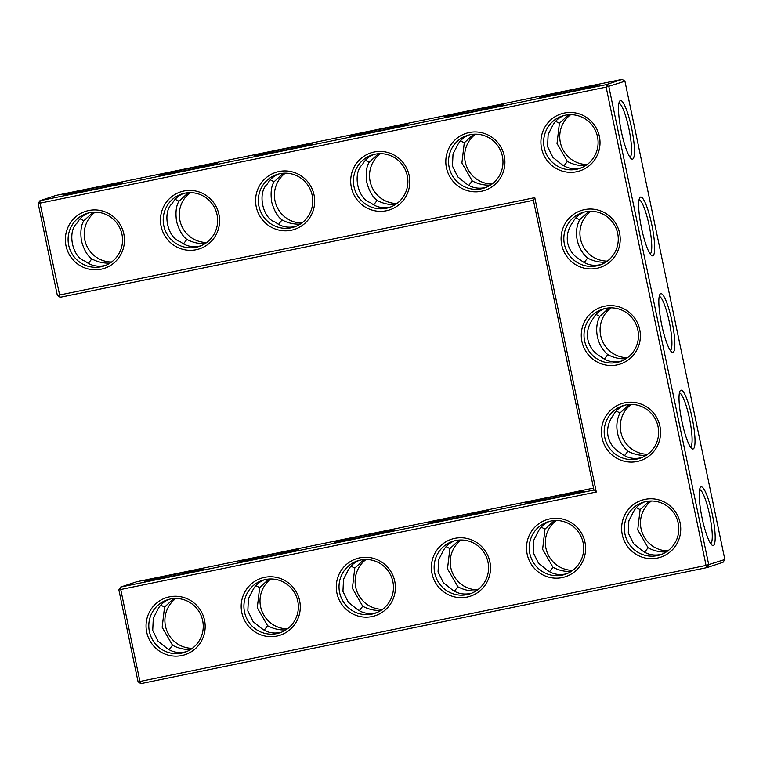 <?xml version="1.0" encoding="UTF-8"?>
<svg xmlns="http://www.w3.org/2000/svg" width="763" height="763" viewBox="0 0 763 763"><rect width="100%" height="100%" fill="white"/><g stroke="black" fill="none" stroke-linecap="round" stroke-linejoin="round"><path stroke-width="1.14" d="M101.04 269.225A30.005 29.509 71.7 0 1 66.801 230.321A30.005 29.509 71.7 0 1 116.882 220.049A30.005 29.509 71.7 0 1 101.04 269.225M100.964 266.773A27.63 27.182 71.7 0 1 69.052 246.735A27.63 27.182 71.7 0 1 86.639 213.497A27.63 27.182 71.7 0 1 121.117 231.199A27.63 27.182 71.7 0 1 100.964 266.773M105.628 265.362L104.273 265.677C96.939 267.05 90.549 265.534 85.122 261.108C72.399 257.665 66.877 231.666 77.158 222.977C79.581 218.437 83.31 215.109 88.355 212.991M57.359 295.453L60.124 297.303L40.029 203.168L606.137 87.135L706.061 565.421L139.944 681.454L120.735 589.503L596.304 492.03L534.796 197.646L57.359 295.453L38.15 203.502L39.953 200.717L606.06 84.683L608.826 86.534L708.751 564.82L706.948 567.605L140.831 683.638L138.065 681.788L118.856 589.837L120.659 587.052L593.938 490.046L596.304 492.03M596.78 268.338A30.005 29.509 71.7 0 1 561.73 244.904A30.005 29.509 71.7 0 1 584.515 209.615A30.005 29.509 71.7 0 1 619.566 233.049A30.005 29.509 71.7 0 1 596.78 268.338M637.134 461.501A30.005 29.509 71.7 0 1 602.083 438.067A30.005 29.509 71.7 0 1 624.868 402.778A30.005 29.509 71.7 0 1 659.919 426.212A30.005 29.509 71.7 0 1 637.134 461.501M432.039 573.642A30.005 29.509 71.7 0 1 454.824 538.354A30.005 29.509 71.7 0 1 489.865 561.787A30.005 29.509 71.7 0 1 467.09 597.076A30.005 29.509 71.7 0 1 432.039 573.642M616.962 364.924A30.005 29.509 71.7 0 1 581.911 341.481A30.005 29.509 71.7 0 1 604.687 306.201A30.005 29.509 71.7 0 1 639.737 329.635A30.005 29.509 71.7 0 1 616.962 364.924M527.157 554.148A30.005 29.509 71.7 0 1 549.932 518.859A30.005 29.509 71.7 0 1 584.983 542.293A30.005 29.509 71.7 0 1 562.197 577.581A30.005 29.509 71.7 0 1 527.157 554.148M146.696 632.126A30.005 29.509 71.7 0 1 169.481 596.838A30.005 29.509 71.7 0 1 204.532 620.271A30.005 29.509 71.7 0 1 181.747 655.56A30.005 29.509 71.7 0 1 146.696 632.126M622.265 534.653A30.005 29.509 71.7 0 1 645.05 499.364A30.005 29.509 71.7 0 1 680.091 522.798A30.005 29.509 71.7 0 1 657.315 558.087A30.005 29.509 71.7 0 1 622.265 534.653M241.814 612.632A30.005 29.509 71.7 0 1 264.589 577.343A30.005 29.509 71.7 0 1 299.64 600.777A30.005 29.509 71.7 0 1 276.864 636.065A30.005 29.509 71.7 0 1 241.814 612.632M336.922 593.137A30.005 29.509 71.7 0 1 359.707 557.848A30.005 29.509 71.7 0 1 394.757 581.282A30.005 29.509 71.7 0 1 371.972 616.571A30.005 29.509 71.7 0 1 336.922 593.137M481.491 191.246A30.005 29.509 71.7 0 1 447.252 152.333A30.005 29.509 71.7 0 1 497.333 142.071A30.005 29.509 71.7 0 1 481.491 191.246M386.374 210.741A30.005 29.509 71.7 0 1 352.134 171.837A30.005 29.509 71.7 0 1 402.215 161.565A30.005 29.509 71.7 0 1 386.374 210.741M576.609 171.751A30.005 29.509 71.7 0 1 542.359 132.838A30.005 29.509 71.7 0 1 592.441 122.576A30.005 29.509 71.7 0 1 576.609 171.751M291.266 230.235A30.005 29.509 71.7 0 1 257.026 191.332A30.005 29.509 71.7 0 1 307.108 181.06A30.005 29.509 71.7 0 1 291.266 230.235M196.148 249.73A30.005 29.509 71.7 0 1 161.909 210.826A30.005 29.509 71.7 0 1 211.99 200.555A30.005 29.509 71.7 0 1 196.148 249.73M88.346 263.359L91.798 258.905C87.363 255.719 83.92 249.739 81.45 240.965C80.21 231.942 81.002 225.209 83.835 220.765L80.048 218.781M110.091 263.054C103.816 263.445 97.721 262.062 91.798 258.905M83.835 220.765L93.134 212.209M183.454 243.864L186.916 239.41C182.481 236.225 179.028 230.245 176.568 221.47C175.328 212.448 176.119 205.714 178.943 201.27L175.166 199.286M183.463 193.497C178.428 195.614 174.689 198.943 172.266 203.483C161.985 212.171 167.507 238.17 180.23 241.613C185.667 246.039 192.047 247.555 199.391 246.182L200.736 245.867M724.85 559.498L723.047 562.283L706.948 567.605L706.061 565.421L724.85 559.498L624.935 81.212L606.137 87.135L606.06 84.683L622.169 79.362L56.052 195.395L39.953 200.717L40.029 203.168L38.15 203.502M60.124 297.303L533.404 200.297L534.796 197.646M533.404 200.297L593.938 490.046M118.856 589.837L120.735 589.503L120.659 587.052L136.758 581.73L593.538 488.11M140.831 683.638L139.944 681.454L138.065 681.788M564.42 244.303A27.63 27.182 -108.3 0 0 599.728 265.076A27.63 27.182 -108.3 0 0 616.857 230.312A27.63 27.182 -108.3 0 0 582.379 212.6A27.63 27.182 -108.3 0 0 564.42 244.303M604.773 437.466A27.63 27.182 -108.3 0 0 640.081 458.248A27.63 27.182 -108.3 0 0 657.21 423.475A27.63 27.182 -108.3 0 0 622.732 405.773A27.63 27.182 -108.3 0 0 604.773 437.466M434.729 573.042A27.63 27.182 -108.3 0 0 470.037 593.814A27.63 27.182 -108.3 0 0 487.166 559.05A27.63 27.182 -108.3 0 0 452.688 541.349A27.63 27.182 -108.3 0 0 434.729 573.042M584.601 340.88A27.63 27.182 -108.3 0 0 619.909 361.662A27.63 27.182 -108.3 0 0 637.038 326.898A27.63 27.182 -108.3 0 0 602.56 309.187A27.63 27.182 -108.3 0 0 584.601 340.88M529.837 553.547A27.63 27.182 -108.3 0 0 565.145 574.32A27.63 27.182 -108.3 0 0 582.274 539.555A27.63 27.182 -108.3 0 0 547.796 521.854A27.63 27.182 -108.3 0 0 529.837 553.547M149.386 631.526A27.63 27.182 -108.3 0 0 184.694 652.308A27.63 27.182 -108.3 0 0 201.823 617.534A27.63 27.182 -108.3 0 0 167.345 599.832A27.63 27.182 -108.3 0 0 149.386 631.526M624.954 534.052A27.63 27.182 -108.3 0 0 660.262 554.825A27.63 27.182 -108.3 0 0 677.391 520.061A27.63 27.182 -108.3 0 0 642.913 502.359A27.63 27.182 -108.3 0 0 624.954 534.052M244.503 612.031A27.63 27.182 -108.3 0 0 279.811 632.813A27.63 27.182 -108.3 0 0 296.941 598.039A27.63 27.182 -108.3 0 0 262.462 580.338A27.63 27.182 -108.3 0 0 244.503 612.031M339.611 592.536A27.63 27.182 -108.3 0 0 374.919 613.309A27.63 27.182 -108.3 0 0 392.048 578.545A27.63 27.182 -108.3 0 0 357.57 560.843A27.63 27.182 -108.3 0 0 339.611 592.536M481.415 188.795A27.63 27.182 71.7 0 1 449.502 168.757A27.63 27.182 71.7 0 1 467.09 135.518A27.63 27.182 71.7 0 1 501.568 153.22A27.63 27.182 71.7 0 1 481.415 188.795M386.297 208.289A27.63 27.182 71.7 0 1 354.385 188.251A27.63 27.182 71.7 0 1 371.982 155.013A27.63 27.182 71.7 0 1 406.46 172.715A27.63 27.182 71.7 0 1 386.297 208.289M576.523 169.3A27.63 27.182 71.7 0 1 544.61 149.262A27.63 27.182 71.7 0 1 562.207 116.024A27.63 27.182 71.7 0 1 596.685 133.725A27.63 27.182 71.7 0 1 576.523 169.3M291.189 227.784A27.63 27.182 71.7 0 1 259.277 207.746A27.63 27.182 71.7 0 1 276.864 174.508A27.63 27.182 71.7 0 1 311.342 192.209A27.63 27.182 71.7 0 1 291.189 227.784M196.072 247.279A27.63 27.182 71.7 0 1 164.159 227.24A27.63 27.182 71.7 0 1 181.747 194.002A27.63 27.182 71.7 0 1 216.234 211.704A27.63 27.182 71.7 0 1 196.072 247.279M111.598 261.995A27.63 27.182 71.7 0 1 95.127 212.143M98.417 187.078A30.005 0.62 -11.8 0 0 63.911 194.927A30.005 0.62 -11.8 0 0 93.401 189.386A30.005 0.62 -11.8 0 0 122.643 182.653A30.005 0.62 -11.8 0 0 98.417 187.078M206.716 242.5A27.63 27.182 71.7 0 1 190.235 192.648M205.199 243.55C198.924 243.95 192.829 242.567 186.916 239.41M178.943 201.27L188.251 192.715M369.349 534.424A30.005 0.62 -11.8 0 0 334.852 542.274A30.005 0.62 -11.8 0 0 364.332 536.732A30.005 0.62 -11.8 0 0 393.574 529.999A30.005 0.62 -11.8 0 0 369.349 534.424M464.467 514.93A30.005 0.62 -11.8 0 0 429.96 522.779A30.005 0.62 -11.8 0 0 459.45 517.238A30.005 0.62 -11.8 0 0 488.682 510.504A30.005 0.62 -11.8 0 0 464.467 514.93M559.575 495.435A30.005 0.62 -11.8 0 0 525.078 503.284A30.005 0.62 -11.8 0 0 554.567 497.743A30.005 0.62 -11.8 0 0 583.8 491.01A30.005 0.62 -11.8 0 0 559.575 495.435M179.124 573.414A30.005 0.62 -11.8 0 0 144.627 581.263A30.005 0.62 -11.8 0 0 174.107 575.722A30.005 0.62 -11.8 0 0 203.349 568.988A30.005 0.62 -11.8 0 0 179.124 573.414M274.241 553.919A30.005 0.62 -11.8 0 0 239.735 561.768A30.005 0.62 -11.8 0 0 269.225 556.227A30.005 0.62 -11.8 0 0 298.457 549.494A30.005 0.62 -11.8 0 0 274.241 553.919M631.611 128.155A29.919 5.37 78.4 0 0 619.623 101.221A29.919 5.37 78.4 0 0 621.225 130.921A29.919 5.37 78.4 0 0 631.43 158.866A29.919 5.37 78.4 0 0 631.611 128.155M651.802 224.732A30.005 5.379 -101.6 0 1 651.621 255.529A30.005 5.379 -101.6 0 1 641.387 227.508A30.005 5.379 -101.6 0 1 639.775 197.731A30.005 5.379 -101.6 0 1 651.802 224.732M671.984 321.318A30.005 5.379 -101.6 0 1 671.802 352.115A30.005 5.379 -101.6 0 1 661.569 324.094A30.005 5.379 -101.6 0 1 659.957 294.318A30.005 5.379 -101.6 0 1 671.984 321.318M692.155 417.895A30.005 5.379 -101.6 0 1 691.984 448.692A30.005 5.379 -101.6 0 1 681.75 420.68A30.005 5.379 -101.6 0 1 680.129 390.894A30.005 5.379 -101.6 0 1 692.155 417.895M712.327 514.491A29.919 5.37 -101.6 0 1 712.146 545.202A29.919 5.37 -101.6 0 1 701.941 517.257A29.919 5.37 -101.6 0 1 700.329 487.557A29.919 5.37 -101.6 0 1 712.327 514.491M383.751 128.594A30.005 0.62 -11.8 0 0 349.254 136.443A30.005 0.62 -11.8 0 0 378.744 130.902A30.005 0.62 -11.8 0 0 407.976 124.169A30.005 0.62 -11.8 0 0 383.751 128.594M478.868 109.099A30.005 0.62 -11.8 0 0 444.371 116.949A30.005 0.62 -11.8 0 0 473.852 111.408A30.005 0.62 -11.8 0 0 503.094 104.674A30.005 0.62 -11.8 0 0 478.868 109.099M573.986 89.605A30.005 0.62 -11.8 0 0 539.479 97.454A30.005 0.62 -11.8 0 0 568.969 91.913A30.005 0.62 -11.8 0 0 598.202 85.179A30.005 0.62 -11.8 0 0 573.986 89.605M193.525 167.583A30.005 0.62 -11.8 0 0 159.028 175.433A30.005 0.62 -11.8 0 0 188.518 169.891A30.005 0.62 -11.8 0 0 217.751 163.158A30.005 0.62 -11.8 0 0 193.525 167.583M288.643 148.089A30.005 0.62 -11.8 0 0 254.146 155.938A30.005 0.62 -11.8 0 0 283.626 150.397A30.005 0.62 -11.8 0 0 312.868 143.663A30.005 0.62 -11.8 0 0 288.643 148.089M601.368 264.475C593.557 266.344 586.747 264.942 580.92 260.269C573.824 256.282 569.427 250.588 567.739 243.206C566.327 235.757 568.053 228.69 572.927 222.023C575.359 217.512 579.079 214.203 584.096 212.095M641.721 457.638C633.91 459.507 627.1 458.105 621.273 453.432C614.177 449.445 609.78 443.761 608.092 436.369C606.68 428.92 608.416 421.863 613.28 415.186C615.712 410.675 619.432 407.375 624.449 405.267M471.677 593.213C463.837 595.092 456.999 593.671 451.171 588.96L443.408 582.732L438.057 571.935L438.63 559.784L443.208 550.829C445.63 546.289 449.359 542.96 454.405 540.843M621.549 361.061C613.738 362.93 606.919 361.528 601.101 356.855C593.995 352.859 589.608 347.175 587.911 339.783C586.509 332.334 588.235 325.276 593.109 318.61C595.531 314.098 599.251 310.789 604.277 308.681M566.785 573.719C558.945 575.598 552.116 574.177 546.279 569.465L538.525 563.247L533.165 552.441L533.728 540.328L538.316 531.334C540.738 526.794 544.467 523.466 549.513 521.348M186.334 651.697C178.494 653.576 171.665 652.155 165.829 647.444L158.065 641.225L152.714 630.429L153.296 618.268L157.865 609.313C160.287 604.773 164.016 601.444 169.062 599.327M661.903 554.224C654.063 556.103 647.224 554.682 641.397 549.97L633.633 543.752L628.283 532.946L628.846 520.833L633.433 511.839C635.856 507.3 639.585 503.971 644.63 501.854M281.452 632.203C273.612 634.082 266.773 632.661 260.946 627.949L253.182 621.721L247.832 610.934L248.404 598.774L252.973 589.818C255.395 585.278 259.134 581.95 264.179 579.832M376.56 612.708C368.72 614.587 361.891 613.166 356.054 608.454L348.29 602.226L342.94 591.439L343.522 579.279L348.09 570.323C350.513 565.784 354.242 562.455 359.287 560.338M486.079 187.383L484.724 187.698C477.39 189.071 471.009 187.555 465.573 183.13L457.81 176.902L452.459 166.096L453.022 153.983L457.609 144.999C460.032 140.459 463.761 137.13 468.806 135.013M390.971 206.878L389.616 207.193C382.273 208.566 375.892 207.05 370.465 202.624C357.742 199.181 352.21 173.182 362.492 164.493C364.914 159.953 368.653 156.625 373.689 154.507M581.196 167.889L579.842 168.203C572.508 169.577 566.117 168.06 560.691 163.635L552.917 157.407L547.567 146.601L548.139 134.488L552.717 125.504C555.14 120.964 558.878 117.636 563.914 115.518M295.853 226.373L294.499 226.687C287.165 228.061 280.784 226.544 275.348 222.119C262.625 218.676 257.102 192.677 267.384 183.988C269.806 179.448 273.536 176.119 278.581 174.002M278.571 224.37L282.024 219.916C277.589 216.73 274.146 210.75 271.676 201.976C270.436 192.953 271.227 186.22 274.06 181.775L270.274 179.791M624.935 81.212L622.169 79.362M629.952 157.235A27.554 4.94 78.4 0 0 628.922 128.756A27.554 4.94 78.4 0 0 618.898 103.301M639.051 199.811A27.63 4.96 -101.6 0 1 649.113 225.333A27.63 4.96 -101.6 0 1 650.143 253.898M659.232 296.397A27.63 4.96 -101.6 0 1 669.294 321.919A27.63 4.96 -101.6 0 1 670.315 350.484M679.413 392.983A27.63 4.96 -101.6 0 1 689.466 418.505A27.63 4.96 -101.6 0 1 690.496 447.061M699.604 489.636A27.554 4.94 -101.6 0 1 709.638 515.092A27.554 4.94 -101.6 0 1 710.658 543.571M605.832 262.157C599.584 262.548 593.509 261.184 587.615 258.056C582.322 253.469 578.859 247.47 577.21 240.068C575.76 232.639 576.561 225.886 579.632 219.811L575.846 217.837M587.615 258.056L584.153 262.51M626.013 358.744C619.766 359.135 613.69 357.761 607.796 354.642C602.503 350.055 599.031 344.056 597.391 336.655C595.932 329.215 596.742 322.463 599.804 316.397L609.055 307.899M599.804 316.397L596.027 314.413M563.905 165.886L567.367 161.432L557.019 143.492L559.403 123.291L555.617 121.307M585.65 165.571C579.375 165.962 573.28 164.589 567.367 161.432M579.632 219.811L588.883 211.322M646.185 455.33C639.938 455.721 633.872 454.347 627.968 451.219C622.684 446.632 619.213 440.642 617.563 433.241C616.113 425.802 616.914 419.049 619.985 412.974L616.199 410.999M627.968 451.219L624.506 455.673M636.323 507.643L640.109 509.627L649.408 501.072M607.796 354.642L604.325 359.096M619.985 412.974L629.237 404.485M446.097 546.632L449.884 548.616L447.499 568.817L457.848 586.757L454.395 591.211M476.141 590.896C469.865 591.287 463.77 589.913 457.848 586.757M541.215 527.138L544.992 529.121L542.617 549.322L552.965 567.262L549.503 571.716M449.884 548.616L459.183 540.061M571.249 571.401C564.973 571.792 558.878 570.419 552.965 567.262M640.109 509.627L637.725 529.827L648.073 547.767L644.621 552.221M544.992 529.121L554.3 520.566M160.764 605.116L164.541 607.1L162.166 627.3L172.514 645.24L169.052 649.695M190.798 649.38C184.522 649.78 178.428 648.397 172.514 645.24M255.872 585.622L259.658 587.605L257.274 607.806L267.622 625.746L264.16 630.2M164.541 607.1L173.85 598.545M666.366 551.907C660.09 552.298 653.996 550.924 648.073 547.767M285.915 629.885C279.639 630.276 273.536 628.903 267.622 625.746M350.99 566.127L354.766 568.111L352.392 588.311L362.74 606.251L359.278 610.705M259.658 587.605L268.957 579.05M381.023 610.39C374.747 610.781 368.653 609.408 362.74 606.251M354.766 568.111L364.075 559.556M468.797 185.38L472.249 180.926L461.901 162.986L464.286 142.786L460.499 140.802M490.542 185.066C484.267 185.457 478.172 184.083 472.249 180.926M464.286 142.786L473.594 134.231M373.679 204.875L377.141 200.421C372.706 197.236 369.254 191.255 366.793 182.481C365.553 173.459 366.345 166.725 369.168 162.281L365.391 160.297M395.425 204.56C389.149 204.951 383.055 203.578 377.141 200.421M369.168 162.281L378.477 153.725M559.403 123.291L568.702 114.736M300.317 224.055C294.041 224.456 287.947 223.073 282.024 219.916M274.06 181.775L283.369 173.22M301.833 223.006A27.63 27.182 71.7 0 1 285.352 173.153M590.867 211.256A27.63 27.182 -108.3 0 0 607.348 261.108M611.039 307.832A27.63 27.182 -108.3 0 0 627.52 357.694M587.167 164.522A27.63 27.182 71.7 0 1 570.686 114.669M631.22 404.419A27.63 27.182 -108.3 0 0 647.701 454.271M651.402 501.005A27.63 27.182 -108.3 0 0 667.873 550.857M366.059 559.489A27.63 27.182 -108.3 0 0 382.54 609.341M461.167 539.994A27.63 27.182 -108.3 0 0 477.648 589.847M556.284 520.5A27.63 27.182 -108.3 0 0 572.765 570.352M175.833 598.478A27.63 27.182 -108.3 0 0 192.314 648.331M270.941 578.983A27.63 27.182 -108.3 0 0 287.422 628.836M492.059 184.017A27.63 27.182 71.7 0 1 475.578 134.164M396.941 203.511A27.63 27.182 71.7 0 1 380.46 153.659"/></g></svg>
